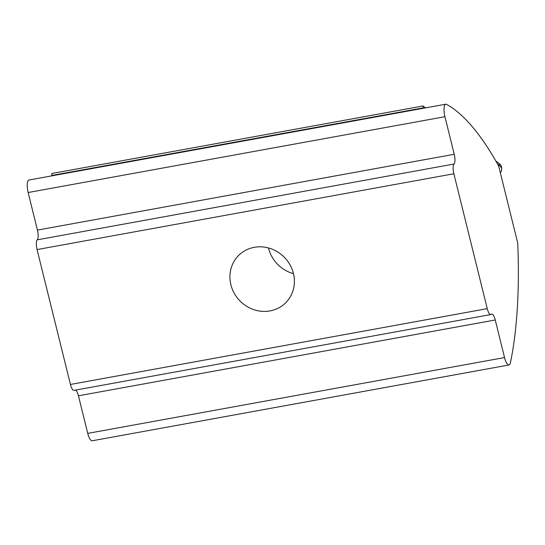 <?xml version="1.0" encoding="UTF-8"?>
<svg xmlns="http://www.w3.org/2000/svg" width="545" height="545" viewBox="0 0 545 545"><rect width="100%" height="100%" fill="white"/><g stroke="black" fill="none" stroke-linecap="round" stroke-linejoin="round"><path stroke-width="0.82" d="M293.414 273.427A33.368 31.126 -134.2 0 0 270.409 248.54A33.368 31.126 -134.2 0 0 238.894 255.183A33.368 31.126 -134.2 0 0 230.896 284.797A33.368 31.126 -134.2 0 0 253.895 309.683A33.368 31.126 -134.2 0 0 285.416 303.04A33.368 31.126 -134.2 0 0 293.414 273.427M268.501 247.961A33.368 31.126 -134.2 0 0 268.556 248.186A33.368 31.126 -134.2 0 0 293.469 273.644M495.855 161.048L499.118 163.514A40.446 12.154 -4.5 0 1 501.55 167.233L501.707 169.154A40.446 12.154 175.5 0 0 499.268 165.442L497.653 164.215M500.324 172.717A40.446 12.154 175.5 0 0 501.707 169.154M423.649 108.23L423.213 107.896L51.884 175.442L51.734 173.521L423.063 105.975L425.577 107.883M423.213 107.896L423.063 105.975M52.32 175.776L51.884 175.442M495.242 319.99L504.541 357.568A10.11 3.093 79.7 0 0 508.969 364.973A10.11 3.093 79.7 0 0 509.541 364.659A10.11 3.093 79.7 0 0 510.433 362.643A303.367 92.739 79.7 0 0 517.75 243.131L498.675 166.055A303.367 92.739 79.7 0 0 446.512 104.367A10.11 3.093 79.7 0 0 445.742 104.211A10.11 3.093 79.7 0 0 444.931 116.705L454.23 154.276A8.086 2.473 -100.3 0 1 454.046 164.018A8.086 2.473 79.7 0 0 453.862 173.76L487.244 308.647A8.086 2.473 79.7 0 0 490.779 314.567A8.086 2.473 79.7 0 0 491.243 314.315A8.086 2.473 -100.3 0 1 491.699 314.063A8.086 2.473 -100.3 0 1 495.242 319.99L78.446 395.806A8.086 2.473 79.7 0 0 75.653 390.084M490.779 314.567L73.984 390.383A8.086 2.473 -100.3 0 1 70.441 384.457L487.244 308.647M453.862 173.76L37.067 249.576A8.086 2.473 -100.3 0 1 37.251 239.834A8.086 2.473 79.7 0 0 37.435 230.092L454.23 154.276M37.067 249.576L70.441 384.457M445.742 104.211L28.939 180.027A10.11 3.093 79.7 0 0 28.136 192.521L37.435 230.092M78.446 395.806L87.745 433.384A10.11 3.093 79.7 0 0 92.166 440.789L508.969 364.973M499.268 165.442L499.118 163.514M37.251 239.834L454.046 164.018M444.931 116.705L28.136 192.521M504.541 357.568L87.745 433.384"/></g></svg>
